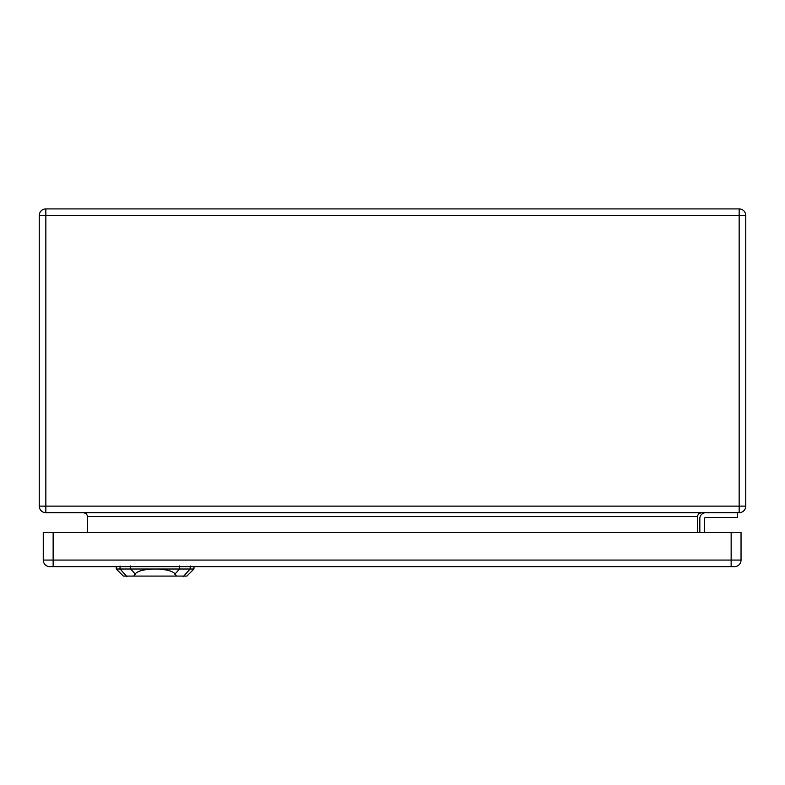 <?xml version="1.0" encoding="UTF-8"?>
<svg xmlns="http://www.w3.org/2000/svg" width="785" height="785" viewBox="0 0 785 785"><rect width="100%" height="100%" fill="white"/><g stroke="black" fill="none" stroke-linecap="round" stroke-linejoin="round"><path stroke-width="1.18" d="M739.156 512.713L45.844 512.713A6.594 6.594 0 0 1 39.25 506.119L39.25 215.512A6.594 6.594 0 0 1 45.844 208.918L739.156 208.918A6.594 6.594 0 0 1 745.75 215.512L745.75 506.119A6.594 6.594 0 0 1 739.156 512.713L739.156 215.512L45.844 215.512L45.844 506.119L745.75 506.119A6.594 6.594 0 0 1 739.156 512.713M737.507 512.713L737.507 517.423L705.715 517.423A1.177 1.177 0 0 0 704.538 518.6L704.538 532.515M699.827 518.6L699.827 532.515L699.827 518.6A5.887 5.887 0 0 1 705.715 512.713M87.528 532.515L87.508 516.059L86.428 513.822L83.76 512.713M697.472 532.515L697.492 516.059L698.571 513.822L701.24 512.713M705.715 517.423A1.177 1.177 0 0 0 704.538 518.6M734.446 566.662A6.594 6.594 0 0 0 741.04 560.068L741.04 532.515L43.253 532.515L43.253 560.068A6.594 6.594 0 0 0 49.847 566.662L734.446 566.662A6.594 6.594 0 0 0 741.04 560.068L731.149 560.068L731.149 532.515M176.429 576.082L186.879 576.082L193.944 569.017L155.116 569.017C165.812 569.243 172.484 570.872 175.114 573.904L176.429 576.082L133.803 576.082L135.118 573.913C137.748 570.872 144.42 569.243 155.116 569.017L116.288 569.017L116.209 566.662M116.288 569.017L123.353 576.082L133.803 576.082M697.472 516.481L87.528 516.481M745.75 215.512A6.594 6.594 0 0 0 739.156 208.918L739.156 215.512L745.75 215.512M45.844 512.713L45.844 506.119L39.25 506.119A6.594 6.594 0 0 0 45.844 512.713M39.25 215.512L45.844 215.512L45.844 208.918M731.149 566.662L731.149 560.068L53.144 560.068L53.144 532.515M53.144 566.662L53.144 560.068L43.253 560.068A6.594 6.594 0 0 0 49.847 566.662M130.702 569.203L130.604 566.005M120.115 569.203L120.017 566.005M127.033 576.69L119.546 568.379M183.199 576.69L190.686 568.379M190.215 566.005L190.117 569.203M179.53 569.203L179.628 566.005M179.804 568.703L174.839 574.218M135.393 574.218L130.418 568.703M193.944 569.017L194.032 566.662"/></g></svg>
